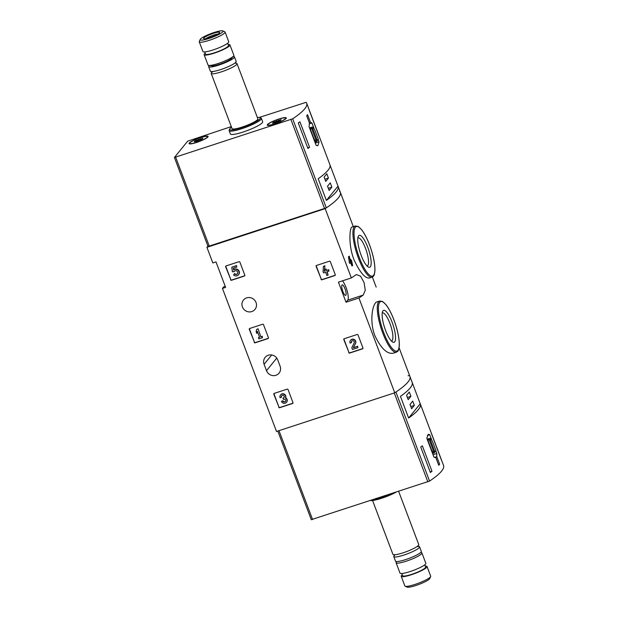<?xml version="1.0" encoding="UTF-8"?>
<svg xmlns="http://www.w3.org/2000/svg" width="618" height="618" viewBox="0 0 618 618"><rect width="100%" height="100%" fill="white"/><g stroke="black" fill="none" stroke-linecap="round" stroke-linejoin="round"><path stroke-width="0.93" d="M393.148 353.249L396.424 352.175A26.922 7.138 -108.1 0 1 381.267 328.807A26.922 7.138 -108.1 0 1 379.676 300.997L376.965 301.885C372.677 302.859 369.108 320.812 374.863 335.636C380.958 348.336 387.053 354.199 393.148 353.241M376.169 287.115A103.546 16.763 -20.7 0 0 376.169 287.107L372.36 277.034M339.46 191.093A103.546 16.763 159.3 0 1 340.348 192.322A103.546 16.763 159.3 0 1 325.168 208.629L206.922 247.316L207.903 246.111M351.356 277.93A103.546 16.763 -20.7 0 0 355.628 275.01L356.493 274.57L360.595 276.2L364.072 282.573L365.269 290.205L363.214 295.08A103.546 16.763 159.3 0 1 358.942 298.007L346.026 302.233L338.44 282.156L351.356 277.93L325.168 208.629M311.333 519.661L429.572 481.082L395.914 392.028A103.546 16.763 -20.7 0 0 409.935 376.486A103.546 16.763 159.3 0 1 394.755 392.793L358.942 298.007M352.028 227.053C349.657 227.277 348.173 244.813 353.905 259.514C359.776 272.214 364.921 278.394 369.325 278.046L372.044 277.165A26.922 7.138 -108.1 0 1 356.887 253.797A26.922 7.138 -108.1 0 1 355.304 225.987L352.028 227.053M351.542 260.332L351.202 260.75L350.684 259.39L350.754 261.298L349.216 256.54L350.483 261.63L350.97 262.897L351.41 262.356L352.646 265.624L351.542 260.332A103.546 16.763 159.3 0 1 351.155 260.618M352.646 265.624L351.881 265.871L350.777 262.959M350.97 262.897L349.587 263.353L348.452 256.794A103.546 16.763 159.3 0 0 349.07 256.346L349.487 256.207M321.036 279.367A0.688 0.657 39.2 0 0 321.908 279.799L334.879 275.551A0.688 0.657 39.2 0 0 335.265 274.709L330.329 261.646A0.688 0.657 39.2 0 0 329.456 261.213L316.493 265.462A0.688 0.657 39.2 0 0 316.099 266.304L321.236 279.12A0.688 0.657 -140.8 0 0 322.109 279.545L335.08 275.304A0.688 0.657 -140.8 0 0 335.257 275.219M348.73 352.646A0.688 0.657 39.2 0 0 349.603 353.079L362.565 348.838A0.688 0.657 39.2 0 0 362.959 347.996L358.023 334.933A0.688 0.657 39.2 0 0 357.15 334.5L344.18 338.741A0.688 0.657 39.2 0 0 343.793 339.583L348.931 352.399A0.688 0.657 -140.8 0 0 349.803 352.832L362.774 348.591A0.688 0.657 -140.8 0 0 362.951 348.498M254.222 342.395A0.688 0.657 39.2 0 0 255.095 342.82L268.065 338.579A0.688 0.657 39.2 0 0 268.451 337.737L263.515 324.674A0.688 0.657 39.2 0 0 262.642 324.241L249.68 328.482A0.688 0.657 39.2 0 0 249.286 329.332L254.423 342.14A0.688 0.657 -140.8 0 0 255.296 342.573L268.266 338.332A0.688 0.657 -140.8 0 0 268.444 338.239M278.749 407.293A0.688 0.657 39.2 0 0 279.622 407.725L292.584 403.484A0.688 0.657 39.2 0 0 292.978 402.642L288.042 389.579A0.688 0.657 39.2 0 0 287.169 389.147L274.199 393.388A0.688 0.657 39.2 0 0 273.813 394.23L278.95 407.046A0.688 0.657 -140.8 0 0 279.823 407.478L292.793 403.237A0.688 0.657 -140.8 0 0 292.971 403.145M230.591 279.846A0.688 0.657 39.2 0 0 231.464 280.278L244.427 276.037A0.688 0.657 39.2 0 0 244.821 275.195L239.884 262.125A0.688 0.657 39.2 0 0 239.011 261.7L226.041 265.941A0.688 0.657 39.2 0 0 225.655 266.783L230.792 279.599A0.688 0.657 -140.8 0 0 231.665 280.031L244.635 275.79A0.688 0.657 -140.8 0 0 244.813 275.698M266.505 370.669A7.424 7.053 39.2 0 0 279.058 373.133A7.424 7.053 39.2 0 0 280.108 366.219L277.698 359.846A7.424 7.053 39.2 0 0 265.145 357.382A7.424 7.053 39.2 0 0 264.095 364.296L266.505 370.669L276.756 358.092M246.636 297.868A7.424 7.053 39.2 0 1 254.979 309.409A7.424 7.053 39.2 0 1 244.767 310.19A7.424 7.053 39.2 0 1 246.636 297.868M394.755 392.793L276.509 431.48L222.449 288.413L225.616 287.385L215.983 261.893L212.824 262.928L206.922 247.316M222.449 288.413L223.77 286.798L225.215 286.327M392.136 322.287A16.786 4.45 -108.1 0 1 392.693 342.055A16.786 4.45 -108.1 0 1 384.612 327.718A16.786 4.45 -108.1 0 1 382.658 311.372A16.786 4.45 -108.1 0 1 392.136 322.287M382.233 312.955A14.786 3.917 -108.1 0 1 382.411 312.878A14.786 3.917 -108.1 0 1 389.904 323.368A14.786 3.917 -108.1 0 1 391.603 340.981A14.786 3.917 -108.1 0 1 391.418 341.02M367.756 247.27A16.786 4.45 -108.1 0 1 368.313 267.038A16.786 4.45 -108.1 0 1 360.232 252.7A16.786 4.45 -108.1 0 1 358.278 236.354A16.786 4.45 -108.1 0 1 367.756 247.27M357.861 237.938A14.786 3.917 -108.1 0 1 358.031 237.868A14.786 3.917 -108.1 0 1 365.524 248.359A14.786 3.917 -108.1 0 1 367.223 265.964A14.786 3.917 -108.1 0 1 367.038 266.01M346.026 302.233L347.718 300.155A10.869 2.881 71.9 0 0 347.254 291.194A10.869 2.881 71.9 0 0 342.472 280.835M342.843 291.449A5.523 1.468 71.9 0 0 345.64 295.365A5.523 1.468 71.9 0 0 345.315 289.664A5.523 1.468 71.9 0 0 342.21 284.867A5.523 1.468 71.9 0 0 342.843 291.449M350.483 261.63L349.108 262.078M349.216 256.54L348.452 256.794M225.864 266.034A0.688 0.657 -140.8 0 0 225.856 266.536L230.792 279.599M238.61 274.639A3.445 3.275 -140.8 0 0 233.704 269.819L233.28 268.227L236.794 267.076L236.516 265.555L231.804 267.277L232.368 271.804L234.276 271.487A1.97 1.869 -140.8 0 1 234.423 271.225M236.315 265.802L231.804 267.277M236.794 267.076L236.516 265.555M233.704 269.819L233.504 268.15M233.504 270.066A3.445 3.275 39.2 0 1 238.509 274.763A3.445 3.275 39.2 0 1 233.565 274.94L234.593 273.527A1.97 1.869 -140.8 0 0 237.459 273.704M234.075 271.742A1.97 1.869 39.2 0 1 237.026 271.14A1.97 1.869 39.2 0 1 237.366 273.836A1.97 1.869 39.2 0 1 234.392 273.774M274.029 393.481A0.688 0.657 -140.8 0 0 274.013 393.983L278.95 407.046M281.684 395.744A1.576 1.499 -140.8 0 0 281.561 397.08L280.093 397.745A2.951 2.804 39.2 0 1 284.218 394.438A2.951 2.804 39.2 0 1 285.501 398.015A2.951 2.804 39.2 0 1 283.747 403.299A2.951 2.804 39.2 0 1 281.468 401.376L282.936 400.711A1.576 1.499 -140.8 0 0 285.485 401.352M286.559 402.225A2.951 2.804 -140.8 0 0 285.701 397.768A2.951 2.804 -140.8 0 0 280.618 394.871M281.36 397.328A1.576 1.499 39.2 0 1 283.77 395.721A1.375 1.306 39.2 0 1 283.399 397.992L282.974 398.131L283.453 399.398L283.878 399.259A1.375 1.306 39.2 0 1 285.392 401.484A1.576 1.499 39.2 0 1 282.727 400.966L282.936 400.711M282.727 400.966L281.468 401.376M282.974 398.131L283.608 397.737A1.375 1.306 -140.8 0 0 284.079 397.459M249.502 328.575A0.688 0.657 -140.8 0 0 249.487 329.077L254.423 342.14M256.818 333.457L257.297 331.256L259.568 337.25L258.394 337.629L258.872 338.903L262.48 337.722L262.001 336.455L260.827 336.833L258.077 328.776L256.617 329.44L256.13 331.634L256.818 333.457L257.397 331.503M257.876 329.023L256.617 329.44M260.827 336.833L258.077 328.776M262.001 336.455L261.028 336.586M262.48 337.722L262.202 336.2M258.394 337.629L259.506 337.088M344.002 338.834A0.688 0.657 -140.8 0 0 343.994 339.336L348.931 352.399M353.318 347.749L355.389 343.577A2.951 2.804 39.2 0 0 350.491 340.348A2.951 2.804 39.2 0 0 350.074 343.098L351.333 342.681A1.576 1.499 39.2 0 1 353.589 340.951A1.576 1.499 39.2 0 1 354.168 342.936L351.812 347.695L352.476 349.456L357.884 347.687L357.405 346.412L353.318 347.749L355.589 343.322A2.951 2.804 -140.8 0 0 350.599 340.224M357.405 346.412L353.527 347.501M357.884 347.687L357.606 346.165M351.665 341.097A1.576 1.499 -140.8 0 0 351.542 342.434L351.333 342.681M316.316 265.547A0.688 0.657 -140.8 0 0 316.3 266.057L321.236 279.12M324.334 271.217L324.628 269.595L325.145 270.954L324.334 271.217L324.89 265.748L323.43 266.412L323.067 271.626L323.546 272.901L325.624 272.221L326.86 275.489L328.119 275.08L327.146 271.727M324.689 265.995L323.43 266.412M328.119 275.08L326.883 271.812L328.961 271.132L328.475 269.857L326.404 270.537L325.887 269.178L324.628 269.587L324.89 265.748M325.083 270.792L324.535 270.97M324.628 269.587L325.887 269.178M326.404 270.537L326.095 268.93M328.475 269.857L326.605 270.29M328.961 271.132L328.683 269.61M259.274 117.443L306.111 102.325A103.546 16.763 159.3 0 1 306.698 103.268A103.546 16.763 159.3 0 1 292.677 118.811L174.415 157.482L187.656 141.182L231.286 126.597M353.318 226.636L340.348 192.322A103.546 16.763 159.3 0 1 326.327 207.864L208.096 246.443M315.265 143.075L319.058 141.831L318.154 139.452M314.238 129.085L311.943 123.013L310.39 122.179L307.555 114.662A103.546 16.763 -20.7 0 1 306.675 115.744L309.51 123.26L309.031 126.59L316.146 145.408L317.876 145.724L319.058 141.831M309.263 110.298A103.546 16.763 -20.7 0 0 309.116 109.672L318.749 135.164A103.546 16.763 159.3 0 1 318.896 135.782L309.263 110.298M307.911 148.459L298.278 122.974A103.546 16.763 -20.7 0 0 299.915 121.761L309.548 147.254A103.546 16.763 159.3 0 1 307.911 148.459M306.698 103.268L329.935 164.759A103.546 16.763 159.3 0 1 318.2 178.733L326.389 200.402A103.546 16.763 -20.7 0 0 338.123 186.427A103.546 16.763 -20.7 0 0 338 186.157L330.02 165.045M257.366 117.505A16.392 2.657 159.3 0 1 259.939 117.598L261.028 118.069A17.258 2.796 159.3 0 1 261.406 118.417L262.673 121.761A17.258 2.796 159.3 0 1 247.517 130.475A17.258 2.796 159.3 0 1 230.383 133.967L229.116 130.622A17.258 2.796 159.3 0 1 229.178 130.104L229.68 129.031A16.392 2.657 159.3 0 1 231.541 127.262M278.757 119.058A10.182 1.645 159.3 0 1 286.25 118.216A10.182 1.645 159.3 0 1 277.343 123.052A10.182 1.645 159.3 0 1 267.455 125.315A10.182 1.645 159.3 0 1 278.757 119.058M200.58 137.559A10.182 1.645 159.3 0 1 208.073 136.717A10.182 1.645 159.3 0 1 199.166 141.553A10.182 1.645 159.3 0 1 189.278 143.816A10.182 1.645 159.3 0 1 200.58 137.559M214.006 32.522A12.221 1.978 159.3 0 1 222.774 30.9A12.221 1.978 159.3 0 1 212.306 37.312A12.221 1.978 159.3 0 1 200.224 39.421A12.221 1.978 159.3 0 1 214.006 32.522M213.303 33.387A8.629 1.398 159.3 0 1 219.653 32.669A8.629 1.398 159.3 0 1 212.105 36.771A8.629 1.398 159.3 0 1 203.731 38.687A8.629 1.398 159.3 0 1 213.303 33.387M222.774 30.9L224.774 31.773A13.805 2.233 159.3 0 1 225.076 32.051A13.805 2.233 159.3 0 1 212.955 39.019A13.805 2.233 159.3 0 1 199.251 41.808A13.805 2.233 159.3 0 1 199.297 41.398L200.224 39.421M225.076 32.051L228.737 41.738A13.805 2.233 159.3 0 1 216.617 48.706A13.805 2.233 159.3 0 1 202.913 51.495L199.251 41.808M227.648 43.245L228.49 45.469A12.252 1.985 159.3 0 1 217.729 51.657A12.252 1.985 159.3 0 1 205.562 54.137L204.728 51.912M228.127 44.504A13.805 2.233 159.3 0 1 229.942 44.921A13.805 2.233 159.3 0 1 217.822 51.889A13.805 2.233 159.3 0 1 204.11 54.685A13.805 2.233 159.3 0 1 205.199 53.171M229.942 44.921L233.859 55.28A13.805 2.233 159.3 0 1 233.55 56.068A13.805 2.233 159.3 0 1 221.731 62.248A13.805 2.233 159.3 0 1 208.784 65.431A13.805 2.233 159.3 0 1 208.027 65.037L204.11 54.685M233.55 56.068L231.418 58.548A10.815 1.754 159.3 0 1 222.163 63.391A10.815 1.754 159.3 0 1 212.02 65.879L208.784 65.431M233.233 56.439A13.805 2.233 159.3 0 1 234.461 56.871A13.805 2.233 159.3 0 1 222.333 63.839A13.805 2.233 159.3 0 1 208.629 66.628A13.805 2.233 159.3 0 1 209.263 65.5M234.461 56.871L236.176 61.414A13.805 2.233 159.3 0 1 224.048 68.382A13.805 2.233 159.3 0 1 210.344 71.17L208.629 66.628M235.62 63.214A13.805 2.233 159.3 0 1 237.018 63.639A13.805 2.233 159.3 0 1 224.89 70.614A13.805 2.233 159.3 0 1 211.186 73.403A13.805 2.233 159.3 0 1 211.951 72.159M237.018 63.639L257.876 118.841A13.805 2.233 159.3 0 1 245.748 125.809A13.805 2.233 159.3 0 1 232.044 128.606L211.186 73.403M259.939 117.598A16.392 2.657 159.3 0 1 245.902 126.203A16.392 2.657 159.3 0 1 229.68 129.031M261.406 118.417A17.258 2.796 159.3 0 1 246.25 127.13A17.258 2.796 159.3 0 1 229.116 130.622M206.01 38.594A7.138 1.151 159.3 0 1 213.534 35.126A7.138 1.151 159.3 0 1 217.884 34.106M309.247 122.549L310.39 122.179M309.324 123.87L311.943 123.013M318.309 139.259L314.995 130.483A7.594 2.016 71.9 0 0 311.997 127.099A7.594 2.016 71.9 0 0 311.387 128.165L310.406 129.371L313.728 138.146A7.594 2.016 71.9 0 0 316.717 141.53A7.594 2.016 71.9 0 0 317.328 140.464L318.309 139.259M309.827 128.683L311.387 128.165M316.895 139.591L312.561 128.119L311.82 129.038L316.153 140.51L316.895 139.591L315.929 139.907M307.687 147.864L309.548 147.254M331.866 187.154L330.244 182.851L327.532 186.18L329.155 190.483L331.866 187.154L328.336 188.312M328.436 178.077L326.806 173.774L324.102 177.096L325.725 181.398L328.436 178.077L324.906 179.228M326.389 200.402L338 186.157M189.881 142.858A9.494 1.537 159.3 0 1 199.243 138.131A9.494 1.537 159.3 0 1 207.463 136.655A9.494 1.537 159.3 0 1 199.12 141.452A9.494 1.537 159.3 0 1 189.703 143.368A9.494 1.537 159.3 0 1 189.881 142.858M196.918 141.283L194.23 141.823L194.987 140.889L202.928 138.2L202.171 139.135L196.91 141.267M268.058 124.357A9.494 1.537 159.3 0 1 277.42 119.629A9.494 1.537 159.3 0 1 285.64 118.154A9.494 1.537 159.3 0 1 277.304 122.951A9.494 1.537 159.3 0 1 267.88 124.867A9.494 1.537 159.3 0 1 268.058 124.357M275.095 122.773L272.407 123.322L273.604 122.464L273.164 122.387L281.113 119.699L280.348 120.634L275.087 122.766M429.572 481.082A103.546 16.763 -20.7 0 0 443.585 465.539L420.348 404.041A103.546 16.763 -20.7 0 0 420.232 403.77L408.622 418.023A103.546 16.763 -20.7 0 0 420.348 404.041M399.104 347.81L409.935 376.486A103.546 16.763 -20.7 0 0 409.348 375.543L408.089 375.752M427.378 435.435L429.711 434.67L428.374 434.23L426.799 438.247L433.913 457.065L435.906 457.76L438.749 465.269A103.546 16.763 159.3 0 0 439.63 464.188L436.787 456.679L436.826 453.496L435.783 450.738M429.711 434.67L431.866 440.371M431.99 471.295A103.546 16.763 159.3 0 1 430.352 472.5L420.719 447.007A103.546 16.763 -20.7 0 0 422.357 445.802L431.99 471.295L430.128 471.905M431.565 433.712L441.19 459.197A103.546 16.763 159.3 0 1 441.337 459.823L431.712 434.33A103.546 16.763 -20.7 0 0 431.565 433.712M409.935 376.486L412.167 382.38A103.546 16.763 159.3 0 1 400.433 396.354L408.622 418.023M412.252 382.658L420.232 403.77M402.295 574.755A13.805 2.233 -20.7 0 0 401.206 576.262L404.86 585.949A13.805 2.233 -20.7 0 0 405.169 586.227L407.169 587.1A12.221 1.978 -20.7 0 0 415.937 585.478A12.221 1.978 -20.7 0 0 429.719 578.579L430.646 576.602A13.805 2.233 -20.7 0 0 430.692 576.192L427.03 566.505A13.805 2.233 -20.7 0 0 425.215 566.088M405.169 586.227A13.805 2.233 -20.7 0 0 415.072 584.396A13.805 2.233 -20.7 0 0 430.646 576.602M401.206 576.262A13.805 2.233 -20.7 0 0 411.41 574.709A13.805 2.233 -20.7 0 0 427.03 566.505M401.816 573.496L402.658 575.713A12.252 1.985 -20.7 0 0 411.712 574.338A12.252 1.985 -20.7 0 0 425.578 567.054L424.744 564.829M396.71 561.561L396.393 561.932A13.805 2.233 -20.7 0 0 396.084 562.72L400 573.079A13.805 2.233 -20.7 0 0 410.205 571.526A13.805 2.233 -20.7 0 0 425.825 563.315L421.916 552.963A13.805 2.233 -20.7 0 0 421.159 552.569L420.673 552.5M396.084 562.72A13.805 2.233 -20.7 0 0 406.289 561.167A13.805 2.233 -20.7 0 0 421.916 552.963M394.531 555.343A13.805 2.233 -20.7 0 0 393.766 556.586L395.481 561.129A13.805 2.233 -20.7 0 0 405.686 559.576A13.805 2.233 -20.7 0 0 421.314 551.372L419.599 546.83A13.805 2.233 -20.7 0 0 418.201 546.397M393.766 556.586A13.805 2.233 -20.7 0 0 403.971 555.034A13.805 2.233 -20.7 0 0 419.599 546.83M372.569 500.495L392.924 554.361A13.805 2.233 -20.7 0 0 403.129 552.801A13.805 2.233 -20.7 0 0 418.757 544.597L398.656 491.403M370.669 500.557A16.392 2.657 -20.7 0 0 381.762 498.224A16.392 2.657 -20.7 0 0 395.752 492.353M372.793 499.862A17.258 2.796 -20.7 0 0 381.291 497.637A17.258 2.796 -20.7 0 0 391.039 493.89M438.479 464.566L439.63 464.188M434.454 457.444L436.787 456.679M433.033 454.732L436.826 453.496M428.035 440.665L431.356 449.44A7.594 2.016 71.9 0 0 434.346 452.824A7.594 2.016 71.9 0 0 434.956 451.75L435.937 450.553L432.615 441.77A7.594 2.016 71.9 0 0 429.626 438.394A7.594 2.016 71.9 0 0 429.016 439.46L427.749 440.758M427.447 439.97L429.016 439.46M429.448 440.333L433.782 451.797L434.524 450.885L430.19 439.413L429.448 440.333M433.558 451.202L434.524 450.885M406.574 395.35L408.197 399.653L410.908 396.331L409.278 392.028L406.574 395.35M410.004 404.435L411.627 408.737L414.338 405.408L412.708 401.105L410.004 404.435M410.808 406.567L414.338 405.408M407.378 397.482L410.908 396.331M393.96 320.054A26.056 6.914 -108.1 0 1 394.153 350.298A26.056 6.914 -108.1 0 1 378.409 308.637A26.056 6.914 -108.1 0 1 393.96 320.054M369.579 245.037A26.056 6.914 -108.1 0 1 369.773 275.288A26.056 6.914 -108.1 0 1 354.029 233.619A26.056 6.914 -108.1 0 1 369.579 245.037M347.718 300.155L363.214 295.08M264.095 364.296L271.704 354.964M326.327 207.864L292.677 118.811M209.34 246.343L175.69 157.289M324.604 208.629L290.954 119.575M196.694 141.221L196.323 140.247M198.973 140.51L198.517 139.313M200.247 138.756L200.649 139.83L200.255 138.764M274.871 122.712L274.508 121.746M277.15 122.009L276.702 120.804M278.424 120.255L278.834 121.329L278.432 120.263M278.988 430.669L312.577 519.56M394.261 392.955L427.849 481.847M396.424 352.175C397.853 351.163 398.656 351.766 399.321 345.547C399.421 338.517 397.637 330.004 393.975 320.008C391.449 313.388 388.768 308.266 385.941 304.635L382.596 301.491L379.676 300.997M372.044 277.165C373.473 276.146 374.276 276.748 374.941 270.529C375.041 263.5 373.257 254.987 369.595 244.991C367.069 238.378 364.388 233.249 361.561 229.626L358.216 226.474L355.304 225.987M340.348 192.322L338.123 186.427M208.065 246.536L174.415 157.482M212.87 71.518L211.904 72.391L211.549 71.456M235.458 62.418L235.813 63.36M309.533 127.903L311.997 127.099M314.902 142.125L316.717 141.53M189.703 143.368L189.911 143.924M207.463 136.655L207.671 137.211M195.612 141.476L195.419 140.966M267.88 124.867L268.088 125.423M285.64 118.154L285.848 118.71M273.789 122.974L273.604 122.464M277.791 431.063L311.302 519.753M394.129 554.64L394.485 555.574M417.088 546.528L418.394 546.544L418.038 545.609M432.53 453.419L434.346 452.824M427.154 439.197L429.626 438.394"/></g></svg>
